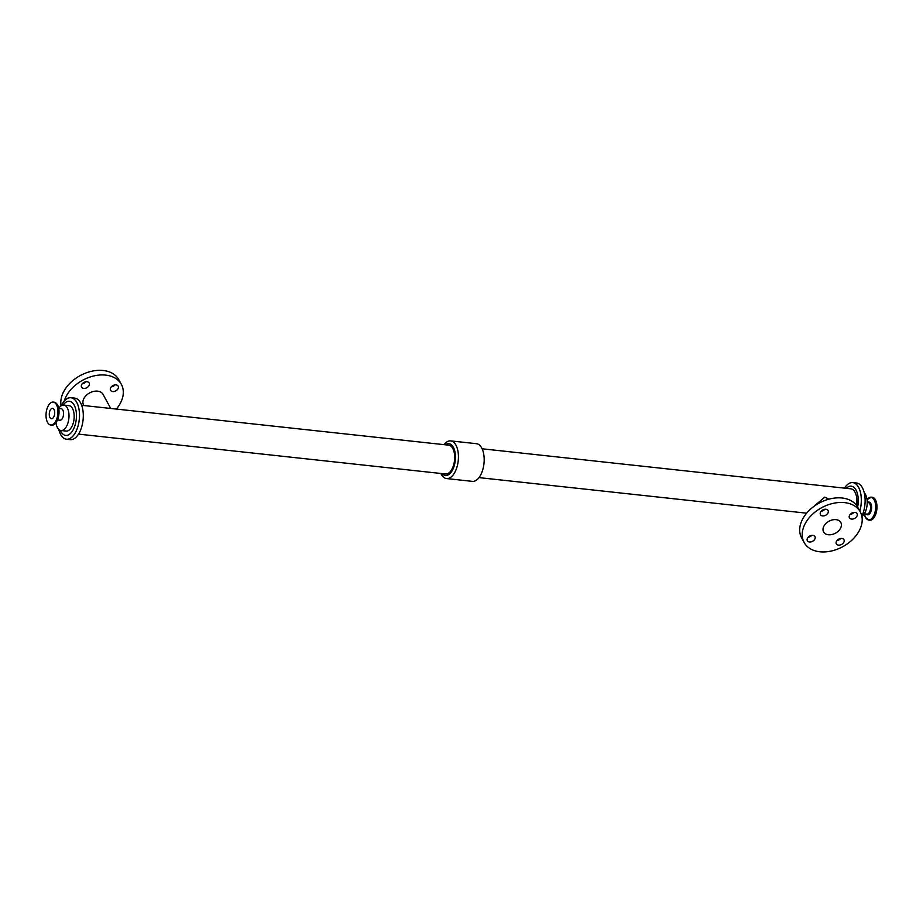 <?xml version="1.0" encoding="UTF-8"?>
<svg xmlns="http://www.w3.org/2000/svg" width="923" height="923" viewBox="0 0 923 923"><rect width="100%" height="100%" fill="white"/><g stroke="black" fill="none" stroke-linecap="round" stroke-linejoin="round"><path stroke-width="1.38" d="M111.256 386.922A4.338 3.011 151.4 0 0 114.948 384.914M118.075 388.629A4.338 3.011 -28.6 0 1 114.233 391.467A4.338 3.011 -28.6 0 1 110.552 390.302A4.338 3.011 -28.6 0 1 112.929 385.583A4.338 3.011 -28.6 0 1 118.167 386.149A4.338 3.011 -28.6 0 1 118.075 388.629M82.262 383.772A4.338 3.011 151.4 0 0 85.954 381.764M89.081 385.479A4.338 3.011 -28.6 0 1 85.239 388.318A4.338 3.011 -28.6 0 1 81.559 387.152A4.338 3.011 -28.6 0 1 83.924 382.434A4.338 3.011 -28.6 0 1 89.173 382.999A4.338 3.011 -28.6 0 1 89.081 385.479M808.052 537.348A4.338 3.011 151.4 0 0 811.744 535.34M814.859 539.055A4.338 3.011 -28.6 0 1 811.029 541.893A4.338 3.011 -28.6 0 1 807.348 540.728A4.338 3.011 -28.6 0 1 809.713 536.009A4.338 3.011 -28.6 0 1 814.963 536.586A4.338 3.011 -28.6 0 1 814.859 539.055M837.046 540.497A4.338 3.011 151.4 0 0 840.738 538.49M843.853 542.205A4.338 3.011 -28.6 0 1 840.022 545.043A4.338 3.011 -28.6 0 1 836.342 543.878A4.338 3.011 -28.6 0 1 838.707 539.159A4.338 3.011 -28.6 0 1 843.957 539.724A4.338 3.011 -28.6 0 1 843.853 542.205M821.158 511.284A4.338 3.011 151.4 0 0 824.85 509.277M827.977 512.992A4.338 3.011 -28.6 0 1 824.135 515.83A4.338 3.011 -28.6 0 1 820.455 514.665A4.338 3.011 -28.6 0 1 822.82 509.946A4.338 3.011 -28.6 0 1 828.069 510.511A4.338 3.011 -28.6 0 1 827.977 512.992M850.152 514.434A4.338 3.011 151.4 0 0 853.844 512.427M856.971 516.142A4.338 3.011 -28.6 0 1 853.129 518.98A4.338 3.011 -28.6 0 1 849.448 517.815A4.338 3.011 -28.6 0 1 851.814 513.096A4.338 3.011 -28.6 0 1 857.063 513.661A4.338 3.011 -28.6 0 1 856.971 516.142M53.799 416.861A5.25 2.677 96.2 0 1 51.423 418.754A5.25 2.677 96.2 0 1 49.334 413.25A5.25 2.677 96.2 0 1 52.553 408.312A5.25 2.677 96.2 0 1 54.619 411.439A5.25 2.677 96.2 0 1 53.799 416.861M55.957 420.83A11.526 5.873 96.2 0 1 50.742 424.995A11.526 5.873 96.2 0 1 46.15 412.904A11.526 5.873 96.2 0 1 53.234 402.07A11.526 5.873 96.2 0 1 57.757 408.924A11.526 5.873 96.2 0 1 55.957 420.83M55.957 422.653A12.784 6.519 96.2 0 0 61.01 430.499A12.784 6.519 96.2 0 0 66.791 425.872A12.784 6.519 96.2 0 0 68.787 412.673A12.784 6.519 96.2 0 0 63.768 405.082A12.784 6.519 96.2 0 0 58.714 408.416L61.206 408.704A5.803 2.954 96.2 0 1 63.479 412.154A5.803 2.954 96.2 0 1 62.579 418.131A5.803 2.954 96.2 0 1 59.96 420.23L57.468 419.965M866.455 518.668A11.526 5.873 -83.8 0 0 868.866 520.087L869.766 520.191A11.526 5.873 -83.8 0 0 876.85 509.358A11.526 5.873 -83.8 0 0 872.258 497.266L871.358 497.174A11.526 5.873 -83.8 0 0 868.693 498.039M110.725 408.462L103.053 394.375A11.099 7.696 151.4 0 0 93.638 391.41A11.099 7.696 151.4 0 0 83.82 398.655A11.099 7.696 151.4 0 0 83.566 404.989L83.866 405.543M116.379 409.074A31.959 22.164 151.4 0 0 121.375 384.395L118.859 379.78A31.959 22.164 151.4 0 0 91.746 371.231A31.959 22.164 151.4 0 0 63.456 392.09A31.959 22.164 151.4 0 0 61.114 405.832M121.375 384.395A31.959 22.164 151.4 0 0 94.261 375.846A31.959 22.164 151.4 0 0 65.971 396.717A31.959 22.164 151.4 0 0 64.218 401.101M813.348 506.819L824.77 497.139L828.866 499.17M823.812 526.283A9.818 6.807 -28.6 0 1 832.5 519.88A9.818 6.807 -28.6 0 1 840.83 522.499A9.818 6.807 -28.6 0 1 835.465 533.182A9.818 6.807 -28.6 0 1 823.581 531.89A9.818 6.807 -28.6 0 1 823.812 526.283M804.141 542.482L801.625 537.867A31.959 22.164 -28.6 0 1 802.352 519.614A31.959 22.164 -28.6 0 1 830.642 498.743A31.959 22.164 -28.6 0 1 857.755 507.292L860.271 511.907A31.959 22.164 -28.6 0 1 842.814 546.67A31.959 22.164 -28.6 0 1 804.141 542.482A31.959 22.164 -28.6 0 1 804.868 524.229A31.959 22.164 -28.6 0 1 833.157 503.358A31.959 22.164 -28.6 0 1 860.271 511.907M864.286 492.928A12.784 6.519 96.2 0 1 865.013 512.553A12.784 6.519 96.2 0 1 861.886 516.43M63.768 405.082L68.948 405.647A12.784 6.519 96.2 0 1 73.967 413.239A12.784 6.519 96.2 0 1 71.971 426.438A12.784 6.519 96.2 0 1 66.179 431.064L61.01 430.499M63.087 405.082A17.179 8.757 96.2 0 1 74.763 406.293A17.179 8.757 96.2 0 1 73.482 429.218A17.179 8.757 96.2 0 1 60.341 430.349M61.322 405.693A20.837 10.614 96.2 0 1 76.667 402.29A20.837 10.614 96.2 0 1 75.882 431.652A20.837 10.614 96.2 0 1 58.749 429.368A20.883 10.638 96.2 0 0 66.444 439.244L70.229 439.648A20.883 10.638 96.2 0 0 79.678 432.091A20.883 10.638 96.2 0 0 82.943 410.527A20.883 10.638 96.2 0 0 74.74 398.125L70.956 397.709A20.883 10.638 96.2 0 1 79.159 410.112A20.883 10.638 96.2 0 1 75.894 431.687A20.883 10.638 96.2 0 1 66.444 439.244M61.276 405.716A20.883 10.638 96.2 0 1 70.956 397.709M81.662 405.301L448.728 445.163A14.491 7.384 96.2 0 1 454.428 453.77A14.491 7.384 96.2 0 1 452.166 468.746A14.491 7.384 96.2 0 1 445.601 473.984L78.536 434.122M445.301 444.794A16.003 8.157 96.2 0 1 454.531 450.17A16.003 8.157 96.2 0 1 452.685 469.692A16.003 8.157 96.2 0 1 442.175 473.614M444.009 444.655A18.945 9.657 96.2 0 1 450.666 440.894A18.945 9.657 96.2 0 1 458.108 452.155A18.945 9.657 96.2 0 1 455.154 471.711A18.945 9.657 96.2 0 1 446.582 478.564A18.945 9.657 96.2 0 1 440.882 473.476M450.666 440.894L476.418 443.698A18.945 9.657 96.2 0 1 483.86 454.947A18.945 9.657 96.2 0 1 480.906 474.514A18.945 9.657 96.2 0 1 472.334 481.368L446.582 478.564M482.118 448.786L850.948 488.844A14.491 7.384 96.2 0 1 856.544 505.412M846.276 488.336A17.179 8.757 96.2 0 1 855.748 489.559A17.179 8.757 96.2 0 1 857.64 507.096M859.821 511.1A20.883 10.638 96.2 0 0 852.771 482.614A20.883 10.638 96.2 0 0 844.464 488.14A20.837 10.614 96.2 0 1 857.929 486.271A20.837 10.614 96.2 0 1 859.809 511.065M852.771 482.614L856.556 483.017A20.883 10.638 96.2 0 1 864.689 495.005A20.883 10.638 96.2 0 1 861.851 516.257M53.234 402.07L54.134 402.174A11.526 5.873 96.2 0 1 57.341 404.77A11.526 5.873 96.2 0 1 56.857 420.923A11.526 5.873 96.2 0 1 51.642 425.088L50.742 424.995M56.545 403.593A11.284 5.757 96.2 0 1 57.538 404.989A11.284 5.757 96.2 0 1 57.064 420.807A11.284 5.757 96.2 0 1 54.307 424.222M865.462 517.272A11.284 5.757 -83.8 0 0 873.366 516.395A11.284 5.757 -83.8 0 0 874.739 501.131A11.284 5.757 -83.8 0 0 867.055 499.643L871.358 497.174A11.526 5.873 -83.8 0 1 875.95 509.265A11.526 5.873 -83.8 0 1 868.866 520.087L865.474 517.388L864.286 513.846A11.284 5.757 -83.8 0 0 865.462 517.272M866.305 514.053A6.403 3.265 -83.8 0 0 871.543 508.781A6.403 3.265 -83.8 0 0 867.551 502.516M864.297 513.834L866.939 514.123A5.803 2.954 -83.8 0 0 870.504 508.677A5.803 2.954 -83.8 0 0 868.197 502.585L867.228 502.481M54.134 402.174L57.526 404.874C61.38 411.208 57.33 426.172 51.642 425.088M478.991 477.606L806.621 513.188"/></g></svg>
